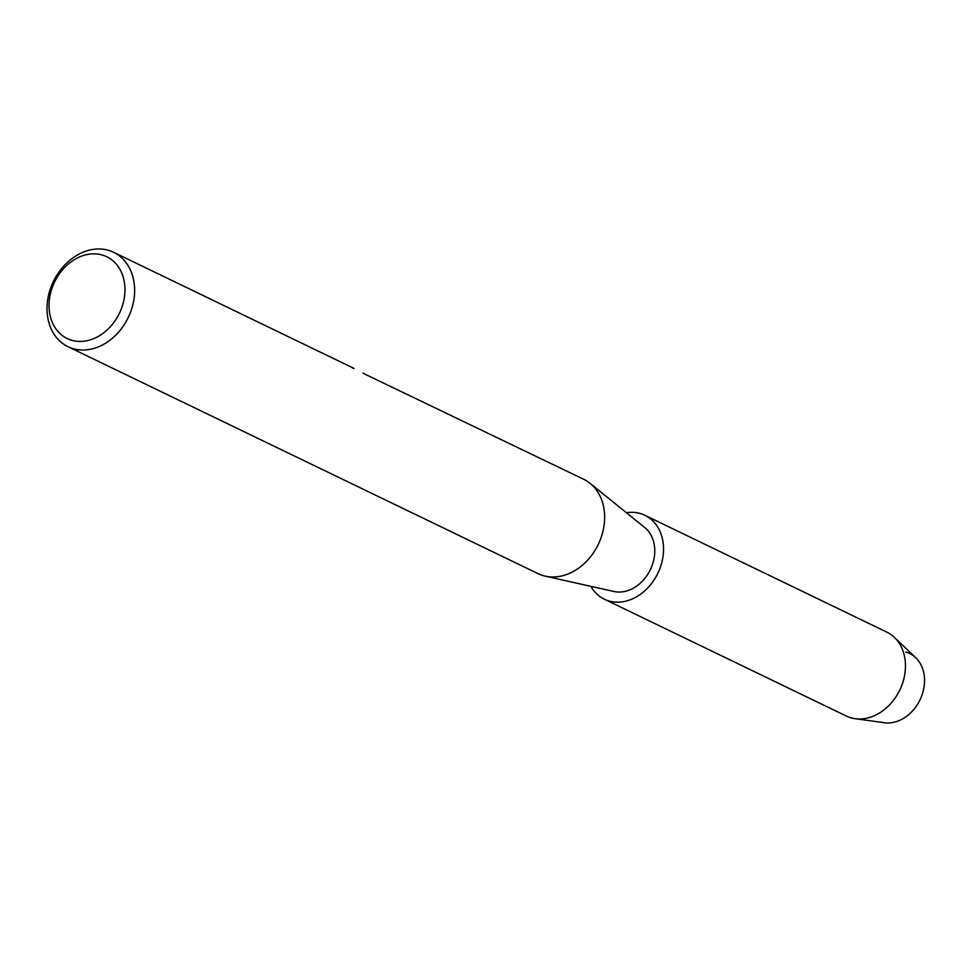 <?xml version="1.0" encoding="UTF-8"?>
<svg xmlns="http://www.w3.org/2000/svg" width="973" height="973" viewBox="0 0 973 973"><rect width="100%" height="100%" fill="white"/><g stroke="black" fill="none" stroke-linecap="round" stroke-linejoin="round"><path stroke-width="1.46" d="M905.802 652.019A37.278 29.531 115.8 0 1 921.978 695.136A37.278 29.531 115.8 0 1 881.003 722.051M362.868 373.17L583.618 479.239A52.42 41.535 115.8 0 1 590.064 483.326A52.42 41.535 115.8 0 1 598.225 544.503A52.42 41.535 115.8 0 1 545.245 576.15A52.42 41.535 115.8 0 1 543.396 575.688A52.42 41.535 115.8 0 1 538.033 573.644L68.037 346.704A52.42 41.535 115.8 0 1 51.946 284.736A52.42 41.535 115.8 0 1 108.271 250.268A52.42 41.535 115.8 0 1 113.622 252.299A52.42 41.535 115.8 0 1 129.713 314.267A52.42 41.535 115.8 0 1 73.389 348.735A52.42 41.535 115.8 0 1 68.037 346.704M590.064 483.326L644.734 527.536A36.11 28.606 115.8 0 1 650.365 569.679A36.11 28.606 115.8 0 1 613.866 591.475L545.245 576.15M353.917 368.585L352.287 367.806M353.99 368.402L113.622 252.299M102.104 254.975A45.427 35.989 115.8 0 1 121.807 307.529A45.427 35.989 115.8 0 1 71.88 340.319A45.427 35.989 115.8 0 1 52.165 287.777A45.427 35.989 115.8 0 1 102.104 254.975M626.417 512.722A46.595 36.913 115.8 0 1 640.1 513.476A46.595 36.913 115.8 0 1 644.856 515.276L886.78 632.097A46.595 36.913 115.8 0 1 894.382 637.364A46.595 36.913 115.8 0 1 899.77 690.1A46.595 36.913 115.8 0 1 855.121 718.682A46.595 36.913 115.8 0 1 851.022 717.819A46.595 36.913 115.8 0 1 846.267 716.006L604.342 599.198A46.595 36.913 115.8 0 1 590.866 586.342M894.382 637.364L915.69 657.687A37.278 29.531 115.8 0 1 919.996 699.879A37.278 29.531 115.8 0 1 884.275 722.732L855.121 718.682M644.856 515.276A46.595 36.913 115.8 0 1 659.159 570.36A46.595 36.913 115.8 0 1 609.098 601.01A46.595 36.913 115.8 0 1 604.342 599.198"/></g></svg>
